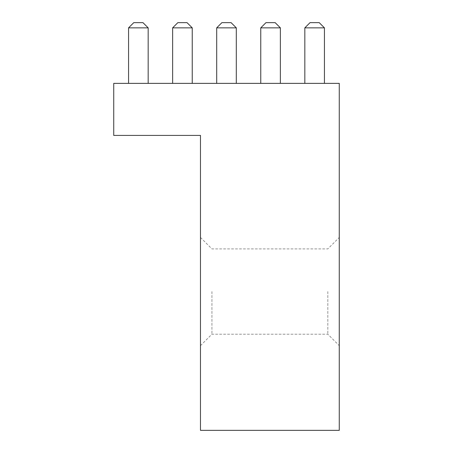 <?xml version="1.0" encoding="UTF-8"?>
<svg xmlns="http://www.w3.org/2000/svg" width="453" height="453" viewBox="0 0 453 453"><rect width="100%" height="100%" fill="white"/><g stroke="black" fill="none" stroke-linecap="round" stroke-linejoin="round"><path stroke-width="0.34" stroke-dasharray="2.27 1.7" d="M113.731 135.419L113.731 83.369L339.269 83.369L339.269 430.35L200.475 430.35L200.475 135.419L113.731 135.419M327.819 291.556L327.819 334.212L327.819 291.556M339.269 291.556L339.269 345.662L339.269 291.556M200.475 291.556L200.475 345.662L200.475 291.556M211.925 291.556L211.925 334.212L211.925 291.556M324.433 83.369L304.829 83.369L324.433 83.369L304.829 83.369L324.433 83.369L324.433 27.854L324.433 83.369L324.433 27.854L304.829 27.854L304.829 83.369L304.829 27.854L324.433 27.854L319.229 22.65L310.033 22.65L319.229 22.65L310.033 22.65L304.829 27.854L310.033 22.65L304.829 27.854L304.829 83.369M280.367 83.369L260.764 83.369L280.367 83.369L260.764 83.369L280.367 83.369L280.367 27.854L280.367 83.369L280.367 27.854L260.764 27.854L260.764 83.369L260.764 27.854L280.367 27.854L275.164 22.65L265.968 22.65L275.164 22.65L265.968 22.65L260.764 27.854L265.968 22.65L260.764 27.854L260.764 83.369M236.302 83.369L216.698 83.369L236.302 83.369L216.698 83.369L236.302 83.369L236.302 27.854L236.302 83.369L236.302 27.854L216.698 27.854L216.698 83.369L216.698 27.854L236.302 27.854L231.098 22.65L221.902 22.65L231.098 22.65L221.902 22.65L216.698 27.854L221.902 22.65L216.698 27.854L216.698 83.369M192.236 83.369L172.633 83.369L192.236 83.369L172.633 83.369L192.236 83.369L192.236 27.854L192.236 83.369L192.236 27.854L172.633 27.854L172.633 83.369L172.633 27.854L192.236 27.854L187.032 22.65L177.836 22.65L187.032 22.65L177.836 22.65L172.633 27.854L177.836 22.65L172.633 27.854L172.633 83.369M148.171 83.369L128.567 83.369L148.171 83.369L128.567 83.369L148.171 83.369L148.171 27.854L128.567 27.854L128.567 83.369L128.567 27.854L148.171 27.854L148.171 83.369L148.171 27.854L142.967 22.65L133.771 22.65L128.567 27.854L133.771 22.65L142.967 22.65L133.771 22.65L128.567 27.854L128.567 83.369M148.171 27.854L142.967 22.65L148.171 27.854L128.567 27.854M192.236 27.854L187.032 22.65L192.236 27.854L172.633 27.854M236.302 27.854L231.098 22.65L236.302 27.854L216.698 27.854M280.367 27.854L275.164 22.65L280.367 27.854L260.764 27.854M324.433 27.854L319.229 22.65L324.433 27.854L304.829 27.854M200.475 345.662L211.925 334.212L327.819 334.212L339.269 345.662M200.475 237.457L211.925 248.907L327.819 248.907L339.269 237.457"/><path stroke-width="0.68" d="M113.731 135.419L113.731 83.369L339.269 83.369L339.269 430.35L200.475 430.35L200.475 135.419L113.731 135.419M148.171 27.854L128.567 27.854L133.771 22.65L142.967 22.65L148.171 27.854L148.171 83.369M128.567 27.854L128.567 83.369M192.236 27.854L172.633 27.854L177.836 22.65L187.032 22.65L192.236 27.854L192.236 83.369M172.633 27.854L172.633 83.369M236.302 27.854L216.698 27.854L221.902 22.65L231.098 22.65L236.302 27.854L236.302 83.369M216.698 27.854L216.698 83.369M280.367 27.854L260.764 27.854L265.968 22.65L275.164 22.65L280.367 27.854L280.367 83.369M260.764 27.854L260.764 83.369M324.433 27.854L304.829 27.854L310.033 22.65L319.229 22.65L324.433 27.854L324.433 83.369M304.829 27.854L304.829 83.369"/></g></svg>
